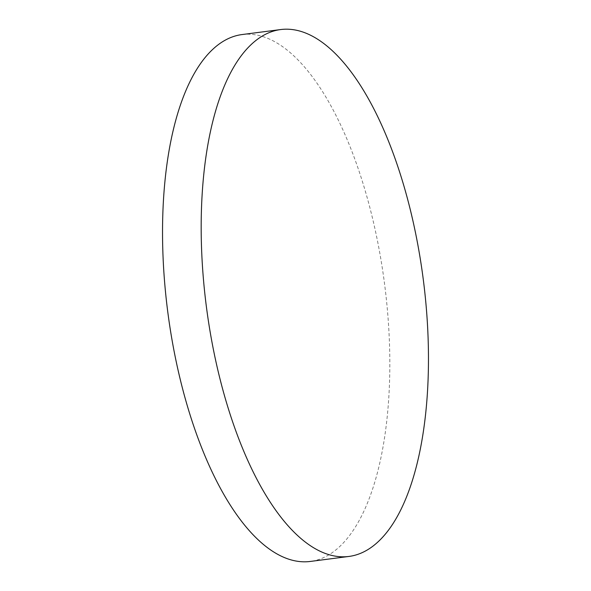 <?xml version="1.0" encoding="UTF-8"?>
<svg xmlns="http://www.w3.org/2000/svg" width="591" height="591" viewBox="0 0 591 591"><rect width="100%" height="100%" fill="white"/><g stroke="black" fill="none" stroke-linecap="round" stroke-linejoin="round"><path stroke-width="0.44" stroke-dasharray="2.96 2.22" d="M242.096 34.551A265.647 109.276 -97.4 0 1 369.951 207.958A265.647 109.276 -97.4 0 1 340.313 545.981A265.647 109.276 -97.4 0 1 310.268 561.45"/><path stroke-width="0.89" d="M348.904 556.449L310.268 561.45A265.647 109.276 -97.4 0 1 182.405 388.043A265.647 109.276 -97.4 0 1 212.051 50.013A265.647 109.276 -97.4 0 1 242.096 34.551L280.732 29.55A265.647 109.276 -97.4 0 1 408.595 202.957A265.647 109.276 -97.4 0 1 378.949 540.987A265.647 109.276 -97.4 0 1 348.904 556.449A265.647 109.276 -97.4 0 1 221.049 383.042A265.647 109.276 -97.4 0 1 250.687 45.019A265.647 109.276 -97.4 0 1 280.732 29.55"/></g></svg>
